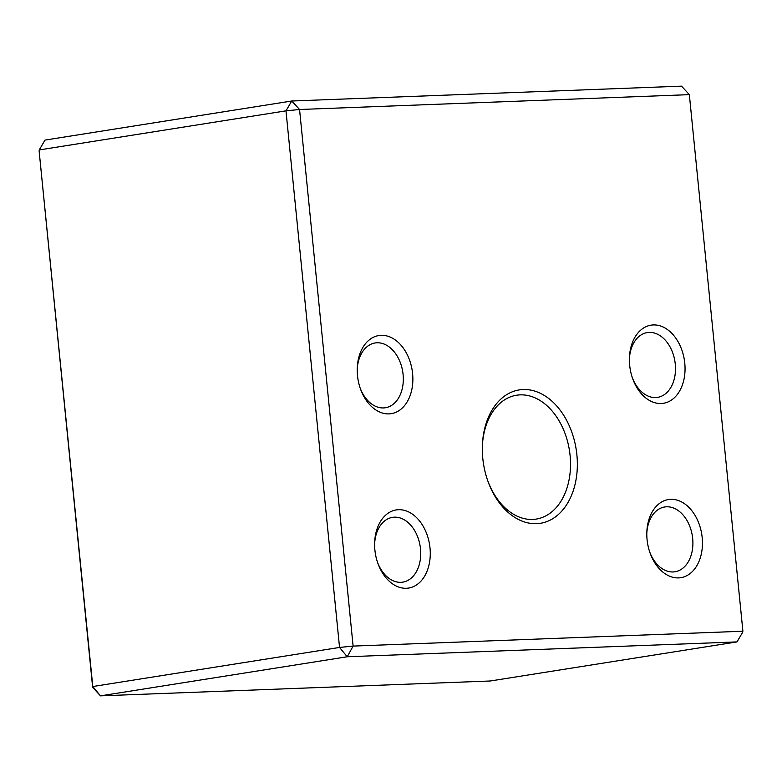 <?xml version="1.0" encoding="UTF-8"?>
<svg xmlns="http://www.w3.org/2000/svg" width="782" height="782" viewBox="0 0 782 782"><rect width="100%" height="100%" fill="white"/><g stroke="black" fill="none" stroke-linecap="round" stroke-linejoin="round"><path stroke-width="1.17" d="M92.657 687.358L100.467 695.853L490.255 680.995L737.006 641.905L347.218 656.763L100.467 695.853L92.794 686.528L92.657 687.358L39.1 150.77L92.794 686.528L339.544 647.437L285.977 110.849L39.237 149.939L44.994 140.095L291.745 101.005L681.533 86.147L689.343 94.642L299.555 109.5L353.112 646.088L742.9 631.23L689.343 94.642M487.636 480.431A62.707 43.557 81 0 0 536.217 519.082A62.707 43.557 81 0 0 570.088 455.486A62.707 43.557 81 0 0 520.196 394.871A62.707 43.557 81 0 0 516.599 395.223A62.707 43.557 81 0 0 482.338 446.991M684.778 363.171A39.55 27.478 -99 0 1 665.824 402.74A39.55 27.478 -99 0 1 632.628 378.537A39.55 27.478 -99 0 1 629.412 358.215A39.55 27.478 -99 0 1 655.795 324.999A39.55 27.478 -99 0 1 684.778 363.171M430.002 547.938A39.55 27.478 -99 0 1 411.058 587.507A39.55 27.478 -99 0 1 377.862 563.304A39.55 27.478 -99 0 1 374.637 542.982A39.55 27.478 -99 0 1 401.029 509.766A39.55 27.478 -99 0 1 430.002 547.938M702.177 537.566A39.55 27.478 -99 0 1 683.233 577.136A39.55 27.478 -99 0 1 650.038 552.923A39.55 27.478 -99 0 1 646.822 532.601A39.55 27.478 -99 0 1 673.204 499.395A39.55 27.478 -99 0 1 702.177 537.566M412.593 373.552A39.55 27.478 -99 0 1 393.649 413.121A39.55 27.478 -99 0 1 360.453 388.908A39.55 27.478 -99 0 1 357.237 368.586A39.55 27.478 -99 0 1 383.62 335.38A39.55 27.478 -99 0 1 412.593 373.552M576.881 454.811A67.526 46.9 -99 0 1 544.526 522.366A67.526 46.9 -99 0 1 487.851 481.038A67.526 46.9 -99 0 1 482.357 446.346A67.526 46.9 -99 0 1 527.4 389.641A67.526 46.9 -99 0 1 576.881 454.811M291.745 101.005L285.977 110.849L299.555 109.5L291.745 101.005M339.544 647.437L347.218 656.763L353.112 646.088L339.544 647.437M742.763 632.061L737.006 641.905L742.763 632.061M360.15 388.028A32.795 22.786 81 0 0 385.379 407.754A32.795 22.786 81 0 0 403.092 374.49A32.795 22.786 81 0 0 375.116 342.966A32.795 22.786 81 0 0 357.218 369.524M649.734 552.043A32.795 22.786 81 0 0 674.964 571.769A32.795 22.786 81 0 0 692.676 538.505A32.795 22.786 81 0 0 664.7 506.98A32.795 22.786 81 0 0 646.802 533.539M377.55 562.414A32.795 22.786 81 0 0 402.789 582.14A32.795 22.786 81 0 0 420.501 548.876A32.795 22.786 81 0 0 392.525 517.352A32.795 22.786 81 0 0 374.627 543.92M632.325 377.647A32.795 22.786 81 0 0 657.554 397.373A32.795 22.786 81 0 0 675.277 364.109A32.795 22.786 81 0 0 647.291 332.585A32.795 22.786 81 0 0 629.393 359.153"/></g></svg>
